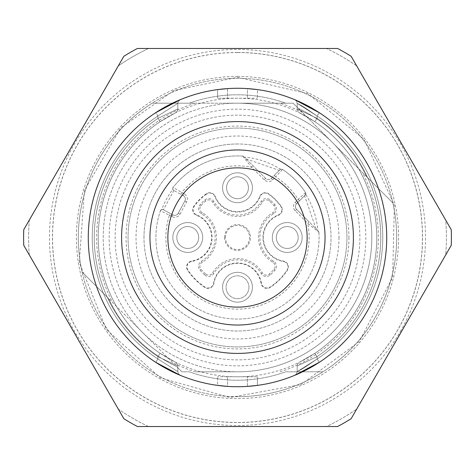 <?xml version="1.0" encoding="UTF-8"?>
<svg xmlns="http://www.w3.org/2000/svg" width="475" height="475" viewBox="0 0 475 475"><rect width="100%" height="100%" fill="white"/><g stroke="black" fill="none" stroke-linecap="round" stroke-linejoin="round"><path stroke-width="0.36" stroke-dasharray="2.38 1.78" d="M237.5 396.678A159.178 159.178 0 0 0 390.331 193.01A159.178 159.178 0 0 0 152.065 103.194A159.178 159.178 0 0 0 237.5 396.678M237.5 76.41A161.09 161.09 0 0 1 377.008 318.042A161.09 161.09 0 0 1 97.992 318.042A161.09 161.09 0 0 1 237.5 76.41M317.906 230.678L296.59 209.362A3.978 3.978 0 0 1 296.59 203.733L305.3 195.023A1.989 1.989 0 0 0 305.722 194.406A80.697 80.697 0 0 1 317.906 230.678L316.118 228.891L318.339 231.111L318.915 232.394A81.575 81.575 0 0 1 226.456 318.327A81.575 81.575 0 0 1 160.437 210.74L161.904 209.445L163.263 209.647L161.833 209.463A80.697 80.697 0 0 1 172.775 189.311L173.708 190.41L172.74 189.187L173.084 187.441A81.575 81.575 0 0 1 242.606 156.085A1.989 1.989 0 0 1 243.889 156.661L242.606 156.085L251.708 167.295L264.231 179.817A5.967 5.967 0 0 0 272.674 179.817L275.625 176.86L274.223 175.453L271.267 178.41A3.978 3.978 0 0 1 265.638 178.41L244.322 157.094A80.697 80.697 0 0 1 280.594 169.278A1.989 1.989 0 0 0 279.977 169.7L271.267 178.41A3.978 3.978 0 0 1 265.638 178.41L244.322 157.094M237.5 128.066A109.434 109.434 0 0 0 142.726 292.214A109.434 109.434 0 0 0 332.274 292.214A109.434 109.434 0 0 0 237.5 128.066A109.434 109.434 0 0 1 346.934 237.5A109.434 109.434 0 0 1 237.5 346.934A109.434 109.434 0 0 1 128.066 237.5A109.434 109.434 0 0 1 237.5 128.066M400.336 331.514A188.029 188.029 0 0 0 237.5 49.471A188.029 188.029 0 0 0 74.664 331.514A188.029 188.029 0 0 0 400.336 331.514M298.365 108.431A142.702 142.702 0 0 1 366.569 176.635L392.878 202.944A159.178 159.178 0 0 1 322.935 371.806L285.73 371.806A142.702 142.702 0 0 1 189.27 371.806L181.872 371.806L176.635 366.569A142.702 142.702 0 0 1 108.431 298.365L82.122 272.056A159.178 159.178 0 0 1 152.065 103.194L189.27 103.194A142.702 142.702 0 0 1 285.73 103.194L293.128 103.194L298.365 108.431A142.702 142.702 0 0 1 366.569 176.635L392.878 202.944A159.178 159.178 0 0 1 322.935 371.806L285.73 371.806A142.702 142.702 0 0 1 189.27 371.806L181.872 371.806L176.635 366.569A142.702 142.702 0 0 1 108.431 298.365L82.122 272.056A159.178 159.178 0 0 1 152.065 103.194L189.27 103.194A142.702 142.702 0 0 1 285.73 103.194L293.128 103.194L298.365 108.431M326.479 48.48L148.521 48.48A208.917 208.917 0 0 0 118.293 65.93L29.313 220.05A208.917 208.917 0 0 0 29.313 254.95L118.293 409.07A208.917 208.917 0 0 0 148.521 426.52L326.479 426.52A208.917 208.917 0 0 0 356.707 409.07L445.687 254.95A208.917 208.917 0 0 0 445.687 220.05L356.707 65.93A208.917 208.917 0 0 0 326.479 48.48A208.917 208.917 0 0 1 356.707 65.93L445.687 220.05A208.917 208.917 0 0 1 445.687 254.95L356.707 409.07A208.917 208.917 0 0 1 326.479 426.52L148.521 426.52A208.917 208.917 0 0 1 118.293 409.07M29.313 254.95A208.917 208.917 0 0 1 29.313 220.05M118.293 65.93A208.917 208.917 0 0 1 148.521 48.48M172.591 362.526L82.122 272.056L172.591 362.526A140.873 140.873 0 0 0 194.993 371.806L237.5 371.806A134.306 134.306 0 0 0 332.47 142.53A134.306 134.306 0 0 0 237.5 103.194L152.065 103.194L293.128 103.194L392.878 202.944A159.178 159.178 0 0 1 322.935 371.806A159.178 159.178 0 0 1 82.122 272.056A159.178 159.178 0 0 1 152.065 103.194A159.178 159.178 0 0 1 392.878 202.944L302.409 112.474A140.873 140.873 0 0 0 280.007 103.194L293.128 103.194L302.409 112.474M280.007 371.806A140.873 140.873 0 0 0 362.526 172.591M194.993 371.806L237.5 371.806A134.306 134.306 0 0 1 113.418 186.105A134.306 134.306 0 0 1 237.5 103.194A134.306 134.306 0 0 0 121.19 304.653A134.306 134.306 0 0 0 353.81 304.653A134.306 134.306 0 0 0 237.5 103.194L280.007 103.194M194.993 103.194A140.873 140.873 0 0 0 112.474 302.409M237.5 115.134A122.366 122.366 0 0 0 131.528 298.686A122.366 122.366 0 0 0 343.473 298.686A122.366 122.366 0 0 0 237.5 115.134A122.366 122.366 0 0 0 131.528 298.686A122.366 122.366 0 0 0 343.473 298.686A122.366 122.366 0 0 0 237.5 115.134M237.5 109.167A128.333 128.333 0 0 0 126.356 301.667A128.333 128.333 0 0 0 348.644 301.667A128.333 128.333 0 0 0 237.5 109.167M280.594 169.278L279.312 170.365L279.977 169.7L282.483 169.444A81.575 81.575 0 0 1 305.556 192.518L305.3 195.023L304.635 195.688L305.722 194.406M225.435 237.5A12.065 12.065 0 0 1 243.533 227.05A12.065 12.065 0 0 1 243.533 247.95A12.065 12.065 0 0 1 225.435 237.5M224.568 237.5A12.932 12.932 0 0 0 243.966 248.698A12.932 12.932 0 0 0 243.966 226.302A12.932 12.932 0 0 0 224.568 237.5M205.645 273.968A48.42 48.42 0 0 1 201.032 269.355A4.649 4.649 0 0 1 202.196 262.277A28.678 28.678 0 0 0 202.196 212.723A4.649 4.649 0 0 1 201.032 205.645A48.42 48.42 0 0 1 205.645 201.032A4.649 4.649 0 0 1 212.723 202.196A28.678 28.678 0 0 0 262.277 202.196A4.649 4.649 0 0 1 269.355 201.032A48.42 48.42 0 0 1 273.968 205.645A4.649 4.649 0 0 1 272.804 212.723A28.678 28.678 0 0 0 272.804 262.277A4.649 4.649 0 0 1 273.968 269.355A48.42 48.42 0 0 1 269.355 273.968A4.649 4.649 0 0 1 262.277 272.804A28.678 28.678 0 0 0 212.723 272.804A4.649 4.649 0 0 1 205.645 273.968L204.778 274.96A49.744 49.744 0 0 1 200.04 270.222A5.967 5.967 0 0 1 201.531 261.137A27.36 27.36 0 0 0 201.531 213.863A5.967 5.967 0 0 1 200.04 204.778A49.744 49.744 0 0 1 204.778 200.04A5.967 5.967 0 0 1 213.863 201.531A27.36 27.36 0 0 0 261.137 201.531A5.967 5.967 0 0 1 270.222 200.04A49.744 49.744 0 0 1 274.96 204.778A5.967 5.967 0 0 1 273.469 213.863A27.36 27.36 0 0 0 273.469 261.137A5.967 5.967 0 0 1 274.96 270.222A49.744 49.744 0 0 1 270.222 274.96A5.967 5.967 0 0 1 261.137 273.469A27.36 27.36 0 0 0 213.863 273.469A5.967 5.967 0 0 1 204.778 274.96M198.698 237.5A10.943 10.943 0 0 0 182.287 228.024A10.943 10.943 0 0 0 182.287 246.976A10.943 10.943 0 0 0 198.698 237.5A10.943 10.943 0 0 0 182.287 228.024A10.943 10.943 0 0 0 182.287 246.976A10.943 10.943 0 0 0 198.698 237.5M237.5 198.698A10.943 10.943 0 0 0 246.976 182.287A10.943 10.943 0 0 0 228.024 182.287A10.943 10.943 0 0 0 237.5 198.698A10.943 10.943 0 0 0 246.976 182.287A10.943 10.943 0 0 0 228.024 182.287A10.943 10.943 0 0 0 237.5 198.698M276.302 237.5A10.943 10.943 0 0 0 292.713 246.976A10.943 10.943 0 0 0 292.713 228.024A10.943 10.943 0 0 0 276.302 237.5A10.943 10.943 0 0 0 292.713 246.976A10.943 10.943 0 0 0 292.713 228.024A10.943 10.943 0 0 0 276.302 237.5M248.942 287.244A11.442 11.442 0 0 0 231.782 277.335A11.442 11.442 0 0 0 231.782 297.148A11.442 11.442 0 0 0 248.942 287.244A11.442 11.442 0 0 0 231.782 277.335A11.442 11.442 0 0 0 231.782 297.148A11.442 11.442 0 0 0 248.942 287.244M202.683 237.5A14.921 14.921 0 0 0 180.298 224.574A14.921 14.921 0 0 0 180.298 250.426A14.921 14.921 0 0 0 202.683 237.5A14.921 14.921 0 0 1 180.298 250.426A14.921 14.921 0 0 1 180.298 224.574A14.921 14.921 0 0 1 202.683 237.5M237.5 202.683A14.921 14.921 0 0 0 250.426 180.298A14.921 14.921 0 0 0 224.574 180.298A14.921 14.921 0 0 0 237.5 202.683A14.921 14.921 0 0 1 224.574 180.298A14.921 14.921 0 0 1 250.426 180.298A14.921 14.921 0 0 1 237.5 202.683M206.488 194.144A53.307 53.307 0 0 0 194.144 206.488A5.552 5.552 0 0 0 196.632 214.884A24.29 24.29 0 0 1 191.674 261.476A5.552 5.552 0 0 0 187.928 269.996A59.274 59.274 0 0 0 205.004 287.072A5.552 5.552 0 0 0 213.524 283.326A24.29 24.29 0 0 1 261.476 283.326A5.552 5.552 0 0 0 269.996 287.072A59.274 59.274 0 0 0 287.072 269.996A5.552 5.552 0 0 0 283.326 261.476A24.29 24.29 0 0 1 278.368 214.884A5.552 5.552 0 0 0 280.856 206.488A53.307 53.307 0 0 0 268.512 194.144A5.552 5.552 0 0 0 260.116 196.632A24.29 24.29 0 0 1 214.884 196.632A5.552 5.552 0 0 0 206.488 194.144L206.245 193.806A5.967 5.967 0 0 1 215.276 196.478A23.875 23.875 0 0 0 259.724 196.478A5.967 5.967 0 0 1 268.755 193.806A53.723 53.723 0 0 1 281.194 206.245A5.967 5.967 0 0 1 278.522 215.276A23.875 23.875 0 0 0 283.391 261.066A5.967 5.967 0 0 1 287.417 270.228A59.69 59.69 0 0 1 270.228 287.417A5.967 5.967 0 0 1 261.066 283.391A23.875 23.875 0 0 0 213.934 283.391A5.967 5.967 0 0 1 204.773 287.417A59.69 59.69 0 0 1 187.583 270.228A5.967 5.967 0 0 1 191.609 261.066A23.875 23.875 0 0 0 196.478 215.276A5.967 5.967 0 0 1 193.806 206.245A53.723 53.723 0 0 1 206.245 193.806M272.317 237.5A14.921 14.921 0 0 0 294.702 250.426A14.921 14.921 0 0 0 294.702 224.574A14.921 14.921 0 0 0 272.317 237.5A14.921 14.921 0 0 1 294.702 224.574A14.921 14.921 0 0 1 294.702 250.426A14.921 14.921 0 0 1 272.317 237.5M252.421 287.244A14.921 14.921 0 0 0 230.037 274.318A14.921 14.921 0 0 0 230.037 300.164A14.921 14.921 0 0 0 252.421 287.244A14.921 14.921 0 0 1 230.037 300.164A14.921 14.921 0 0 1 230.037 274.318A14.921 14.921 0 0 1 252.421 287.244M184.87 200.996L178.22 213.239A3.978 3.978 0 0 1 172.829 214.837L163.263 209.647L172.829 214.837A3.978 3.978 0 0 0 178.22 213.239L184.87 200.996A3.978 3.978 0 0 0 183.273 195.605A3.978 3.978 0 0 1 184.87 200.996L186.616 201.946A5.967 5.967 0 0 0 184.217 193.853L183.273 195.605L173.708 190.41L183.273 195.605M305.556 192.518L295.183 202.326A5.967 5.967 0 0 0 295.183 210.769L307.705 223.292L309.112 221.884L296.59 209.362A3.978 3.978 0 0 1 296.59 203.733L305.3 195.023A1.989 1.989 0 0 0 305.556 192.518A81.575 81.575 0 0 0 282.483 169.444A1.989 1.989 0 0 0 279.977 169.7L274.223 175.453M242.606 156.085A81.575 81.575 0 0 0 173.084 187.441A1.989 1.989 0 0 0 173.708 190.41A1.989 1.989 0 0 1 172.775 189.311M184.217 193.853L173.084 187.441M318.915 232.394A81.575 81.575 0 0 1 226.456 318.327A81.575 81.575 0 0 1 160.437 210.74L169.415 215.246A71.63 71.63 0 0 0 233.344 309.011A71.63 71.63 0 0 0 307.705 223.292L318.915 232.394A1.989 1.989 0 0 0 318.339 231.111L309.112 221.884M299.547 200.777L298.14 199.375A71.63 71.63 0 0 0 275.625 176.86L282.483 169.444M180.809 194.263L181.759 192.518A71.63 71.63 0 0 1 251.708 167.295L253.116 165.888M178.22 213.239L179.972 214.189A5.967 5.967 0 0 1 171.879 216.588L169.415 215.246L170.365 213.501M160.437 210.74A1.989 1.989 0 0 1 163.263 209.647A1.989 1.989 0 0 0 161.833 209.463M237.5 52.541A184.959 184.959 0 0 1 422.459 237.5A184.959 184.959 0 0 1 237.5 422.459A184.959 184.959 0 0 1 52.541 237.5A184.959 184.959 0 0 1 237.5 52.541M237.5 307.141A69.641 69.641 0 0 0 307.141 237.5A69.641 69.641 0 0 0 237.5 167.859A69.641 69.641 0 0 0 167.859 237.5A69.641 69.641 0 0 0 237.5 307.141M160.123 121.695L175.596 112.735L160.123 121.695L175.596 112.735L160.123 121.695L175.596 112.735L160.123 121.695L157.914 118.382C183.777 106.097 183.777 106.097 157.914 118.382C183.777 106.097 183.777 106.097 157.914 118.382L160.123 121.695A139.282 139.282 0 0 0 160.123 353.305L175.596 362.265L160.123 353.305L175.596 362.265L160.123 353.305L175.596 362.265L160.123 353.305L157.914 356.618L160.123 353.305A139.282 139.282 0 0 1 160.123 121.695L157.914 118.382L160.123 121.695A139.282 139.282 0 0 0 160.123 353.305L157.914 356.618C183.777 368.903 183.777 368.903 157.914 356.618C183.777 368.903 183.777 368.903 157.914 356.618L160.123 353.305A139.282 139.282 0 0 1 160.123 121.695L157.914 118.382C183.777 106.097 183.777 106.097 157.914 118.382C183.777 106.097 183.777 106.097 157.914 118.382C183.777 106.097 183.777 106.097 157.914 118.382C183.777 106.097 183.777 106.097 157.914 118.382A143.26 143.26 0 0 0 157.914 356.618C183.777 368.903 183.777 368.903 157.914 356.618C183.777 368.903 183.777 368.903 157.914 356.618L160.123 353.305A139.282 139.282 0 0 1 160.123 121.695L157.914 118.382A143.26 143.26 0 0 0 157.914 356.618L160.123 353.305A139.282 139.282 0 0 1 160.123 121.695A139.282 139.282 0 0 0 160.123 353.305A139.282 139.282 0 0 1 160.123 121.695A139.282 139.282 0 0 0 160.123 353.305A139.282 139.282 0 0 1 160.123 121.695A139.282 139.282 0 0 0 160.123 353.305A139.282 139.282 0 0 1 160.123 121.695M314.878 121.695L299.404 112.735L314.878 121.695L299.404 112.735L314.878 121.695L299.404 112.735L314.878 121.695L317.086 118.382C291.223 106.097 291.223 106.097 317.086 118.382C291.223 106.097 291.223 106.097 317.086 118.382L314.878 121.695A139.282 139.282 0 0 1 314.878 353.305L299.404 362.265L314.878 353.305L299.404 362.265L314.878 353.305L299.404 362.265L314.878 353.305L317.086 356.618L314.878 353.305A139.282 139.282 0 0 0 314.878 121.695L317.086 118.382L314.878 121.695A139.282 139.282 0 0 1 314.878 353.305L317.086 356.618C291.223 368.903 291.223 368.903 317.086 356.618C291.223 368.903 291.223 368.903 317.086 356.618L314.878 353.305A139.282 139.282 0 0 0 314.878 121.695L317.086 118.382C291.223 106.097 291.223 106.097 317.086 118.382C291.223 106.097 291.223 106.097 317.086 118.382C291.223 106.097 291.223 106.097 317.086 118.382C291.223 106.097 291.223 106.097 317.086 118.382L314.878 121.695A139.282 139.282 0 0 1 314.878 353.305L317.086 356.618C291.223 368.903 291.223 368.903 317.086 356.618C291.223 368.903 291.223 368.903 317.086 356.618L314.878 353.305A139.282 139.282 0 0 0 314.878 121.695A139.282 139.282 0 0 1 314.878 353.305A139.282 139.282 0 0 0 314.878 121.695A139.282 139.282 0 0 1 314.878 353.305A139.282 139.282 0 0 0 314.878 121.695A139.282 139.282 0 0 1 314.878 353.305A139.282 139.282 0 0 0 314.878 121.695M157.914 356.618C183.777 368.903 183.777 368.903 157.914 356.618C183.777 368.903 183.777 368.903 157.914 356.618A143.26 143.26 0 0 1 157.914 118.382A143.26 143.26 0 0 0 157.914 356.618A143.26 143.26 0 0 1 157.914 118.382L157.914 115.995L177.81 103.36L157.914 115.995L177.81 103.36L157.914 115.995L177.81 103.36L157.914 115.995L155.729 112.67A149.227 149.227 0 0 0 155.729 362.33L157.914 359.005L177.81 371.64L157.914 359.005L177.81 371.64L157.914 359.005L177.81 371.64L157.914 359.005L155.729 362.33A149.227 149.227 0 0 1 155.729 112.67L157.914 115.995A145.249 145.249 0 0 0 157.914 359.005L155.729 362.33A149.227 149.227 0 0 1 155.729 112.67A149.227 149.227 0 0 0 155.729 362.33L157.914 359.005L157.914 356.618A143.26 143.26 0 0 1 157.914 118.382L157.914 115.995A145.249 145.249 0 0 0 157.914 359.005L157.914 356.618L157.914 359.005A145.249 145.249 0 0 1 157.914 115.995A145.249 145.249 0 0 0 157.914 359.005L157.914 356.618L157.914 359.005A145.249 145.249 0 0 1 157.914 115.995L157.914 118.382L157.914 115.995A145.249 145.249 0 0 0 157.914 359.005L157.914 356.618M317.086 356.618C291.223 368.903 291.223 368.903 317.086 356.618C291.223 368.903 291.223 368.903 317.086 356.618A143.26 143.26 0 0 0 317.086 118.382A143.26 143.26 0 0 1 317.086 356.618A143.26 143.26 0 0 0 317.086 118.382A143.26 143.26 0 0 1 317.086 356.618A143.26 143.26 0 0 0 317.086 118.382A143.26 143.26 0 0 1 317.086 356.618L317.086 359.005L297.19 371.64L303.121 368.481L317.086 359.005L297.19 371.64L303.121 368.481L317.086 359.005L297.19 371.64L303.121 368.481L317.086 359.005L319.271 362.33A149.227 149.227 0 0 0 319.271 112.67L317.086 115.995L297.19 103.36L303.121 106.519L317.086 115.995L297.19 103.36L303.121 106.519L317.086 115.995L297.19 103.36L303.121 106.519L317.086 115.995L319.271 112.67A149.227 149.227 0 0 1 319.271 362.33L317.086 359.005L319.271 362.33A149.227 149.227 0 0 0 319.271 112.67L317.086 115.995L319.271 112.67A149.227 149.227 0 0 1 319.271 362.33L317.086 359.005L319.271 362.33L317.086 359.005L317.086 356.618L317.086 359.005A145.249 145.249 0 0 0 317.086 115.995L319.271 112.67L317.086 115.995A145.249 145.249 0 0 1 317.086 359.005L317.086 356.618L317.086 359.005A145.249 145.249 0 0 0 317.086 115.995A145.249 145.249 0 0 1 317.086 359.005L317.086 356.618M338.972 237.5A101.472 101.472 0 0 1 186.764 325.381A101.472 101.472 0 0 1 186.764 149.619A101.472 101.472 0 0 1 338.972 237.5M227.549 88.605L227.549 98.218L217.603 98.218L257.397 98.218L227.549 98.218L227.549 88.605A149.227 149.227 0 0 1 247.451 88.605L247.451 98.218L247.451 88.605M348.923 237.5A111.423 111.423 0 0 1 181.788 333.996A111.423 111.423 0 0 1 181.788 141.004A111.423 111.423 0 0 1 348.923 237.5M247.451 386.395L247.451 376.782L257.397 376.782L217.603 376.782L247.451 376.782L247.451 386.395A149.227 149.227 0 0 1 227.549 386.395L227.549 376.782L227.549 386.395M217.603 89.603L217.603 98.218L217.603 89.603A149.227 149.227 0 0 1 257.397 89.603L257.397 98.218L257.397 89.603A149.227 149.227 0 0 0 217.603 89.603M175.596 362.265L177.211 363.731L177.81 365.833L177.211 363.731L175.596 362.265L177.211 363.731L177.81 365.833L177.81 371.64L177.81 365.833L177.81 371.64L178.481 373.849L180.263 375.315L172.253 371.705M180.263 99.685L172.241 103.301L180.263 99.685L178.481 101.151L177.81 103.36L178.481 101.151L180.263 99.685L178.481 101.151L177.81 103.36L177.81 109.167L177.211 111.269L175.596 112.735L177.211 111.269L177.81 109.167L177.211 111.269L175.596 112.735M180.263 375.315L178.481 373.849L177.81 371.64L178.481 373.849L180.263 375.315L172.241 371.699M294.738 99.685L302.759 103.301L294.738 99.685A149.227 149.227 0 0 1 302.783 103.307A149.227 149.227 0 0 0 294.738 99.685L296.519 101.151L297.19 103.36L296.519 101.151L294.738 99.685L296.519 101.151L297.19 103.36L297.19 109.167L297.789 111.269L299.404 112.735L297.789 111.269L297.19 109.167L297.789 111.269L299.404 112.735M294.738 375.315L296.519 373.849L297.19 371.64L297.19 365.833L297.19 371.64L296.519 373.849L294.738 375.315L302.759 371.699L294.738 375.315L296.519 373.849L297.19 371.64L297.19 365.833L297.789 363.731L299.404 362.265L297.789 363.731L297.19 365.833L297.789 363.731L299.404 362.265M257.397 385.397L257.397 376.782L257.397 385.397A149.227 149.227 0 0 1 217.603 385.397L217.603 376.782L217.603 385.397A149.227 149.227 0 0 0 257.397 385.397M88.273 237.5A149.227 149.227 0 0 0 155.729 362.33A149.227 149.227 0 0 1 155.729 112.67A149.227 149.227 0 0 0 88.273 237.5M319.271 362.33A149.227 149.227 0 0 0 319.271 112.67A149.227 149.227 0 0 1 319.271 362.33M143.984 237.5A93.516 93.516 0 0 1 237.5 143.984A93.516 93.516 0 0 1 331.016 237.5A93.516 93.516 0 0 1 237.5 331.016A93.516 93.516 0 0 1 143.984 237.5M237.5 143.984A93.516 93.516 0 0 0 156.513 284.258A93.516 93.516 0 0 0 318.488 284.258A93.516 93.516 0 0 0 237.5 143.984M137.394 48.48L337.606 48.48A213.893 213.893 0 0 1 351.144 56.293L451.25 229.68A213.893 213.893 0 0 1 451.25 245.32L351.144 418.707A213.893 213.893 0 0 1 337.606 426.52L137.394 426.52A213.893 213.893 0 0 1 123.856 418.707L23.75 245.32A213.893 213.893 0 0 1 23.75 229.68L123.856 56.293A213.893 213.893 0 0 1 137.394 48.48M237.5 52.458A185.042 185.042 0 0 0 77.247 330.024A185.042 185.042 0 0 0 397.753 330.024A185.042 185.042 0 0 0 237.5 52.458M200.04 270.222L201.032 269.355M201.531 261.137L202.196 262.277M201.531 213.863L202.196 212.723M200.04 204.778L201.032 205.645M204.778 200.04L205.645 201.032M213.863 201.531L212.723 202.196M261.137 201.531L262.277 202.196M270.222 200.04L269.355 201.032M274.96 204.778L273.968 205.645M273.469 213.863L272.804 212.723M273.469 261.137L272.804 262.277M274.96 270.222L273.968 269.355M270.222 274.96L269.355 273.968M261.137 273.469L262.277 272.804M213.863 273.469L212.723 272.804M215.276 196.478L214.884 196.632M259.724 196.478L260.116 196.632M268.755 193.806L268.512 194.144M281.194 206.245L280.856 206.488M278.522 215.276L278.368 214.884M283.391 261.066L283.326 261.476M287.417 270.228L287.072 269.996M270.228 287.417L269.996 287.072M261.066 283.391L261.476 283.326M213.934 283.391L213.524 283.326M204.773 287.417L205.004 287.072M187.583 270.228L187.928 269.996M191.609 261.066L191.674 261.476M196.478 215.276L196.632 214.884M193.806 206.245L194.144 206.488M179.972 214.189L186.616 201.946M295.183 202.326L296.59 203.733M295.183 210.769L296.59 209.362M264.231 179.817L265.638 178.41M272.674 179.817L271.267 178.41M171.879 216.588L172.829 214.837M317.086 118.382L317.086 115.995A145.249 145.249 0 0 1 317.086 359.005A145.249 145.249 0 0 0 317.086 115.995L317.086 118.382M98.218 237.5A139.282 139.282 0 0 1 307.141 116.88A139.282 139.282 0 0 1 307.141 358.12A139.282 139.282 0 0 1 98.218 237.5M246.109 158.882L279.49 170.477M173.868 190.528L163.447 209.718M316.118 228.891L304.522 195.51M237.5 77.33L307.966 93.664L364.058 139.329L394.345 205.022L392.641 277.335L359.296 341.525L301.114 384.495L229.953 397.492L160.336 377.857L106.453 329.597L79.301 262.556L84.407 190.404L120.739 127.858L173.886 90.499L237.5 77.33M177.81 109.167L177.81 103.36L177.81 109.167M297.19 109.167L297.19 103.36L297.19 109.167"/><path stroke-width="0.71" d="M148.521 48.48L326.479 48.48M118.293 409.07L29.313 254.95M29.313 220.05L118.293 65.93M237.5 307.141A69.641 69.641 0 0 0 297.807 202.683A69.641 69.641 0 0 0 177.193 202.683A69.641 69.641 0 0 0 237.5 307.141M325.048 237.5A87.548 87.548 0 0 1 193.729 313.316A87.548 87.548 0 0 1 193.729 161.684A87.548 87.548 0 0 1 325.048 237.5M353.4 237.5A115.9 115.9 0 0 1 179.55 337.873A115.9 115.9 0 0 1 179.55 137.127A115.9 115.9 0 0 1 353.4 237.5M217.603 89.603L227.549 88.605L217.603 89.603A149.227 149.227 0 0 0 155.729 362.33L180.263 375.315L172.294 371.729L155.729 362.33A149.227 149.227 0 0 1 155.729 112.67L180.263 99.685L172.294 103.271L155.729 112.67L180.263 99.685L155.729 112.67L172.241 103.301L155.729 112.67A149.227 149.227 0 0 1 217.603 89.603M247.451 88.605L257.397 89.603L247.451 88.605A149.227 149.227 0 0 0 227.549 88.605M172.241 371.699L155.729 362.33L180.263 375.315L155.729 362.33A149.227 149.227 0 0 0 217.603 385.397L227.549 386.395L217.603 385.397A149.227 149.227 0 0 1 155.729 362.33L172.253 371.705M319.271 112.67L294.738 99.685L302.706 103.271L319.271 112.67L294.738 99.685A149.227 149.227 0 0 0 257.397 89.603A149.227 149.227 0 0 1 294.738 99.685L319.271 112.67A149.227 149.227 0 0 1 319.271 362.33L294.738 375.315L302.706 371.729L319.271 362.33L294.738 375.315L319.271 362.33A149.227 149.227 0 0 0 302.783 103.307A149.227 149.227 0 0 1 319.271 112.67L302.759 103.301L319.271 112.67M302.759 371.699L319.271 362.33L302.759 371.699M386.727 237.5A149.227 149.227 0 0 1 162.883 366.736A149.227 149.227 0 0 1 162.883 108.264A149.227 149.227 0 0 1 386.727 237.5M257.397 385.397L247.451 386.395L257.397 385.397A149.227 149.227 0 0 0 319.271 362.33A149.227 149.227 0 0 1 257.397 385.397M227.549 386.395A149.227 149.227 0 0 0 247.451 386.395M337.606 426.52A213.893 213.893 0 0 0 351.144 418.707L451.25 245.32A213.893 213.893 0 0 0 451.25 229.68L351.144 56.293A213.893 213.893 0 0 0 337.606 48.48L137.394 48.48A213.893 213.893 0 0 0 123.856 56.293L23.75 229.68A213.893 213.893 0 0 0 23.75 245.32L123.856 418.707A213.893 213.893 0 0 0 137.394 426.52L337.606 426.52"/></g></svg>
